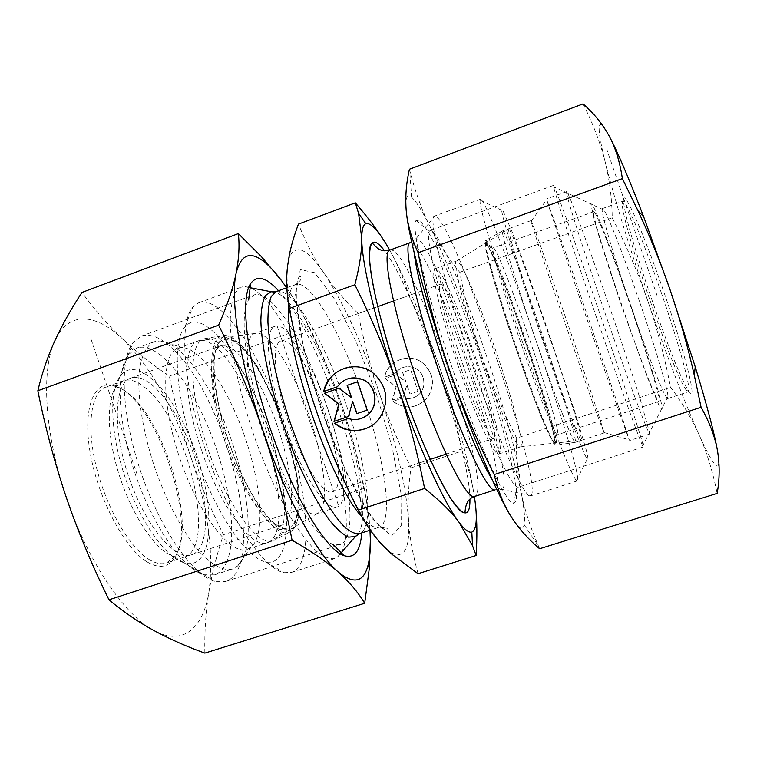 <?xml version="1.0" encoding="UTF-8"?>
<svg xmlns="http://www.w3.org/2000/svg" width="757" height="757" viewBox="0 0 757 757"><rect width="100%" height="100%" fill="white"/><g stroke="black" fill="none" stroke-linecap="round" stroke-linejoin="round"><path stroke-width="0.57" stroke-dasharray="3.79 2.84" d="M392.987 401.352C405.657 409.859 417.211 408.543 427.639 397.425C435.199 385.152 433.856 373.901 423.617 363.672C410.531 352.014 387.764 359.982 384.688 377.109L395.211 373.475C400.112 367.183 406.377 365.243 413.994 367.684C425.529 371.706 427.61 389.183 417.334 395.722C413.057 398.551 408.449 399.232 403.528 397.756L392.845 401.409L403.386 397.813C408.316 399.28 412.925 398.608 417.211 395.769C427.487 389.23 425.406 371.744 413.852 367.713C406.235 365.271 399.97 367.211 395.059 373.513L384.537 377.147C387.612 360.01 410.389 352.033 423.494 363.691C433.742 373.939 435.086 385.199 427.516 397.482C417.079 408.61 405.525 409.925 392.845 401.409M417.996 391.312L409.972 394.056L406.793 384.793L403.557 396.242L392.381 400.065L396.138 386.723L384.991 378.5L396.166 374.639L405.733 381.698L402.563 372.425L410.578 369.662L417.996 391.312L410.71 369.634L402.705 372.397L405.875 381.651L396.308 374.601L385.152 378.462L396.28 386.676L392.533 400.008L403.699 396.195L406.935 384.745L410.105 394L418.129 391.265M323.741 391.492L337.631 386.704C340.735 382.219 344.937 379.371 350.236 378.159M334.585 423.191L348.485 418.441C353.093 419.908 357.664 419.785 362.168 418.091M367.637 427.819C372.491 425.623 376.541 422.378 379.787 418.091C389.571 402.071 387.802 387.357 374.469 373.949C367.05 368.025 358.714 365.716 349.46 367.022M351.485 397.416L338.833 388.265M348.703 416.388L352.866 401.456M367.41 410.01L357.73 381.717M294.587 333.44C288.209 302.961 285.891 280.374 287.641 265.679L289.439 257.266C295.864 243.29 307.531 248.779 324.441 273.731C343.858 303.557 362.092 343.167 379.143 392.561C395.949 442.06 405.733 484.319 408.496 519.34C410.247 548.503 404.389 559.584 390.934 552.563L383.619 546.289C373.371 535.615 361.591 516.709 348.277 489.561M341.275 552.752C352.857 532.89 343.451 470.457 323.173 411.704C303.046 352.27 271.706 296.271 250.16 287.641M248.864 287.177L243.896 286.534L241.417 287.083L235.257 292.732C232.181 299.45 230.488 309.272 230.166 322.179C230.715 336.742 232.806 353.566 236.421 372.671C240.896 392.694 246.631 413.36 253.633 434.66C265.168 467.06 277.762 495.04 291.398 518.602C300.179 532.531 308.421 543.327 316.123 551.011C323.334 556.764 329.541 559.291 334.726 558.571L337.016 557.474L340.546 553.916M418.063 573.711C412.546 553.679 409.357 535.559 408.496 519.34C407.55 502.989 408.383 485.824 411.013 467.854C397.879 441.473 387.262 416.378 379.143 392.561C370.968 368.773 363.985 342.448 358.203 313.597C345.041 300.766 333.78 287.471 324.441 273.731C315.111 260.162 306.443 243.622 298.438 224.119M411.013 467.854L462.12 450.973C468.138 466.236 472.302 481.916 474.611 498.021L475.831 508.486M358.203 313.597L408.846 295.523C422.084 321.99 432.805 347.245 441.019 371.308C449.289 395.343 456.32 421.904 462.12 450.973M262.263 430.932C245.05 381.31 242.571 336.259 254.721 333.572L255.336 333.383C268.612 329.702 293.848 370.438 309.225 416.208C324.942 461.42 329.853 508.278 317.24 513.492L316.634 513.719C305.308 519.16 279.163 481.225 262.263 430.932M201.987 451.55C221.404 509.641 254.021 551.266 268.565 542.22C285.029 534.887 281.273 481.916 263.843 431.868C246.877 381.187 216.947 336.269 199.28 340.65C182.437 342.486 182.068 394.283 201.987 451.55M328.093 409.717C344.123 455.828 349.611 503.31 337.158 506.991C326.418 511.514 301.608 474.185 284.452 424.071C267.174 373.996 263.786 329.295 275.037 326.267C287.234 321.47 312.404 363.057 328.093 409.717M288.445 422.065C274.148 380.847 271.261 343.281 280.79 341.208C303.708 331.613 356.481 485.152 332.503 491.672C323.636 495.967 302.497 463.833 288.445 422.065M285.058 424.8C308.534 492.145 314.571 565.006 291.417 572.434L284.244 572.689C263.748 569.378 228.709 517.722 205.866 451.077C182.91 384.48 178.784 322.189 192.921 306.982L198.731 302.772C221.763 294.322 262.234 356.604 285.058 424.8M268.498 430.392C246.157 362.858 203.472 304.257 184.812 327.081C172 341.521 175.425 396.583 195.448 454.664C215.367 512.782 246.508 558.306 265.499 561.817C294 568.299 291.956 496.98 268.498 430.392M470.296 358.96C443.157 280.232 427.79 215.518 434.509 216.095L434.925 216.029C452.26 217.448 543.829 483.865 531.036 495.646L530.657 495.854C525.689 500.557 497.472 438.606 470.296 358.96M474.393 496.516C468.867 462.101 457.739 420.362 441.019 371.308C423.873 321.574 406.774 281.188 389.713 250.151M383.43 239.742L389.6 249.952C397.728 264.325 404.143 279.513 408.846 295.523M496.195 351.958C480.023 304.569 460.985 259.812 456.66 260.976L456.556 261.004C452.279 260.777 463.076 304.418 480.79 355.799C498.522 407.758 517.192 449.743 520.447 446.867L520.542 446.829C524.62 445.097 512.385 398.892 496.195 351.958M548.532 334.055C566.681 386.789 582.899 438.511 581.461 440.262C580.931 444.141 562.224 395.353 541.482 334.821C520.863 274.923 505.988 226.05 508.751 228.699C510.975 229.201 530.288 280.847 548.532 334.055M457.465 363.824C475.112 415.602 494.605 457.143 498.74 453.992C511.051 450.926 446.658 263.578 435.067 268.726C429.929 268.83 439.808 312.622 457.465 363.824M474.98 359.149C461.363 319.17 444.794 282.229 440.631 284.168C436.344 284.32 444.671 320.977 459.291 363.332C473.882 406.168 490.139 440.971 493.64 438.398C498.078 437.366 488.644 398.721 474.98 359.149M522.169 341.123C547.576 415.319 571.932 476.967 576.389 480.411L577.279 480.922C585.01 476.569 489.221 197.889 480.449 199.205L480.061 200.151C478.708 205.62 496.923 267.779 522.169 341.123M540.687 334.906C518.602 270.684 501.579 215.726 501.673 210.228L502.818 210.314L512.584 232.995C522.131 257.569 535.511 294.691 548.787 333.212L575.481 413.833L586.183 449.819L588.085 458.411L587.243 459.177C583.77 454.91 562.962 399.866 540.687 334.906M497.254 268.782C505.979 300.898 530.326 372.463 544.822 408.477C551.03 423.977 555.032 432.635 556.83 434.461L557.407 434.745C563.587 433.676 498.693 244.89 493.167 247.842L492.892 248.419C492.637 250.463 494.084 257.257 497.254 268.782M490.091 266.483C486.827 254.314 485.398 247.179 485.786 245.088C488.994 230.488 564.779 450.992 553.272 441.454C550.197 438.909 538.965 412.385 525.055 373.977C511.155 335.625 496.668 290.972 490.091 266.483M652.231 372.756C657.748 391.369 660.019 400.917 659.044 401.409C654.332 403.878 588.596 212.594 593.819 211.648C595.854 212.424 603.547 230.989 616.908 267.363C629.578 302.213 644.226 345.949 652.231 372.756M562.072 412.877C550.916 383.96 533.761 335.219 520.892 295.732C507.578 254.494 501.465 232.891 502.544 230.913L502.62 230.904C508.098 230.923 579.588 438.909 575.273 442.296L575.206 442.334C574.147 442.533 569.766 432.711 562.072 412.877M634.943 397.444C609.574 329.286 563.899 192.515 566.586 191.616L567.703 193.215C571.109 199.857 582.852 230.942 598.162 274.327C613.444 317.675 630.458 368.214 640.242 399.242L649.875 433.96C648.635 433.146 643.658 420.968 634.943 397.444M654.72 379.058C646.771 352.402 632.691 310.029 619.642 273.627C605.855 235.436 596.762 212.443 592.353 204.655L590.744 203.567L594.699 221.593C600.509 242.24 610.88 274.573 622.311 307.948L647.036 376.409L658.609 404.475C661.041 409.263 662.233 410.379 662.186 407.824C661.684 403.699 659.196 394.113 654.72 379.058M618.507 406.405L629.285 439.893C623.588 426.418 550.481 213.72 546.696 199.593L572.358 271.517L618.507 406.405M592.655 402.752L551.853 284.878C537.943 243.631 530.988 222.217 530.988 220.628L531.253 221.035C536.164 230.724 601.843 421.819 603.925 432.474L592.655 402.752M216 349.734L220.703 345.807C232.513 341.331 252.952 367.325 268.281 402.942C290.981 453.774 300.046 519.804 282.285 524.989L277.781 525.207C264.307 523.087 241.738 489.647 226.636 446.706C211.458 403.803 207.437 361.761 216 349.734M218.735 343.139C209.774 355.601 214.089 400.084 230.204 445.655C246.243 491.255 270.041 526.635 284.064 528.727L291.284 527.033C294.956 522.85 297.274 515.952 298.258 506.348C299.072 485.313 293.271 454.815 283.09 424.535C274.867 401.465 265.499 381.424 254.967 364.429C248.059 354.361 241.426 346.829 235.067 341.823C229.049 338.54 223.958 338.521 219.804 341.767L218.735 343.139M184.576 432.058C208.26 481.793 213.862 548.077 191.597 554.739C175.387 561.022 145.656 526.399 128.964 477.516C112.074 428.689 114.241 383.108 130.885 378.103C145.741 372.529 168.697 397.17 184.576 432.058M258.525 403.207C241.559 364.051 218.641 334.897 204.56 338.71L203.699 338.975C188.219 343.375 188.928 394.142 208.307 450.245C227.516 506.395 258.156 546.876 273.069 540.829L273.911 540.507C293.735 532.445 283.686 459.244 258.525 403.207M226.996 561.278C224.072 568.469 219.909 573.002 214.505 574.856L203.926 574.752C183.449 569.349 153.652 527.676 135.673 475.207C117.6 422.775 115.471 371.583 128.311 354.73L136.582 348.144C155.365 341.152 184.358 373.863 204.371 418.498C227.535 468.838 238.71 532.947 226.996 561.278M186.279 429.304C165.963 384.073 134.424 355.61 119.928 376.598C108.819 391.662 110.484 434.906 125.567 478.679C140.575 522.472 165.849 557.606 183.875 562.659C218.13 573.409 215.821 490.545 186.279 429.304M220.467 412.877C247.388 471.497 257.938 548.314 237.603 566.018L232.361 569.075C223.911 571.052 213.058 565.876 200.955 553.414C184.623 535.171 167.448 503.793 155.043 468.545C143.158 433.127 137.414 397.822 139.08 373.39C140.963 356.121 146.338 345.372 154.22 341.729L160.238 340.915C178.226 342.013 202.658 372.927 220.467 412.877M234.802 411.467C219 375.699 197.709 348.305 182.607 347.624L177.98 348.277C161.421 353.074 161.023 404.02 180.317 459.859C199.432 515.763 231.065 555.695 247.075 549.308L251.125 546.97C268.461 532.483 258.714 464.022 234.802 411.467M148.173 558.931C155.109 563.35 161.203 564.703 166.445 562.981L174.451 556.906C200.577 524.923 156.302 396.1 116.029 386.931L105.98 387.054C91.323 391.918 86.109 424.478 95.921 465.318C105.62 506.121 128.69 546.573 148.173 558.931M146.461 561.524C124.243 547.775 97.918 497.983 90.215 452.904C82.314 407.711 94.171 379.683 113.711 385.673C155.005 395.173 200.122 526.446 173.4 559.319C167.013 567.816 158.033 568.554 146.461 561.524M166.351 552.941L174.545 557.038L184.074 557.199C217.278 547.585 188.446 424.138 147.35 389.562C138.408 381.49 130.431 378.557 123.438 380.78L116.029 386.77C106.623 399.866 106.888 434.234 117.988 471.091C129.05 507.947 149.328 541.558 166.351 552.941M204.835 653.102C204.437 631.489 205.8 611.107 208.932 591.955C212.187 572.699 217.022 553.622 223.438 534.726C210.645 508.884 199.81 483.061 190.953 457.275C208.033 508.155 214.023 553.045 208.932 591.955C203.349 627.799 183.241 646.639 153.822 630.496C124.801 615.517 87.878 561.741 66.37 497.614C44.313 433.666 41.001 369.208 55.043 340.366C68.717 310.37 96.319 313.71 122.738 339.079C150.643 367.173 173.381 406.575 190.953 457.275C182.21 431.443 175.009 404.408 169.36 376.172C152.677 364.921 137.131 352.563 122.738 339.079C108.497 325.605 94.909 310.058 81.955 292.448M265.764 429.408C286.108 489.703 316.085 539.003 332.749 544.179L339.808 544.68C370.722 534.508 325.349 367.164 280.185 312.083C269.7 298.646 260.957 292.931 253.955 294.918L248.703 299.649C238.871 313.852 245.221 369.955 265.764 429.408M278.538 290.726C318.621 333.799 366.899 474.251 361.761 532.871M174.271 350.377C161.894 337.906 150.927 333.146 141.37 336.089L132.882 342.798C119.152 360.493 121.546 416.009 141.285 473.276C160.919 530.572 193.167 575.84 214.874 581.348L225.69 581.423C268.3 567.599 227.952 401.238 174.271 350.377M286.666 287.764C295.381 300.472 302.649 313.36 308.478 326.418C321.621 352.677 332.749 379.011 341.861 405.43C325.51 357.985 307.105 318.773 286.629 287.774M369.965 530.222C367.117 493.791 357.749 452.194 341.861 405.43C350.841 431.897 358.184 459.565 363.899 488.435C367.817 504.313 369.965 521.535 370.362 540.101M363.899 488.435L223.438 534.726M308.478 326.418L169.36 376.172M661.599 293.631C643.478 240.783 625.386 198.476 622.803 201.23L622.216 203.699C622.084 224.526 673.418 373.873 686.325 390.224L688.312 391.814C692.087 392.448 680.032 346.971 661.599 293.631M664.126 292.741C686.022 356.017 697.717 404.531 689.173 391.577C675.708 374.696 623.389 222.473 623.626 200.879C622.434 185.607 642.627 229.986 664.126 292.741M639.41 301.267C623.863 255.98 608.373 216.474 603.935 210.03L602.44 208.554C599.733 209.131 613.936 257.039 630.742 305.733C647.311 354.039 665.271 399.743 667.75 398.551L668.015 396.469C667.551 388.596 655.202 347.037 639.41 301.267M717.579 451.295C722.083 477.629 713.312 466.615 698.966 434.556C684.583 402.525 665.252 351.645 647.614 300.397C629.966 249.148 613.823 196.934 605.269 162.329C596.667 127.744 596.497 112.821 608.827 135.408M509.329 477.175C496.999 456.462 473.257 397.453 454.446 339.41C435.587 281.311 425.756 237.234 429.2 231.396L430.08 230.507C436.95 227.923 464.287 290.716 486.391 355.553C508.562 419.775 525.254 485.038 518.299 487.196L517.069 487.035C515.29 486.202 512.707 482.919 509.329 477.175M504.73 493.498C508.553 499.677 511.477 503.112 513.492 503.793L516.482 500.831L516.293 489.438C514.703 478.187 511.798 464.05 507.597 447.037C500.33 419.463 491.161 389.391 480.099 356.821C468.801 324.337 457.55 294.984 446.327 268.773C439.183 252.762 432.777 239.827 427.118 229.977L420.267 220.883L416.085 220.372C411.571 226.211 421.867 274.999 442.911 340.205C463.909 405.345 490.829 471.28 504.73 493.498M596.592 317.694C619.018 382.995 642.135 447.368 643.318 446.942L643.053 445.088C641.028 436.231 622.774 380.449 600.433 315.461C578.102 250.482 558.212 195.259 554.361 187.026L553.424 185.408C552.213 185.806 573.929 251.873 596.592 317.694M583.07 103.898C593.308 124.375 600.708 143.849 605.269 162.329C609.707 180.923 612.016 199.413 612.205 217.789C626.209 245.202 638.009 272.738 647.614 300.397C657.067 328.103 664.722 357.096 670.57 387.385C681.641 401.721 691.103 417.438 698.966 434.556C706.65 451.655 712.716 471.27 717.134 493.403M539.618 548.74L538.426 545.986C530.193 526.986 524.374 508.903 520.948 491.738C524.232 508.127 525.311 519.16 524.175 524.828C522.85 530.78 518.554 528.131 511.278 516.87L510.738 516.019M516.624 438.114C503.008 411.146 491.539 384.178 482.218 357.219C500.358 410.294 513.265 455.137 520.948 491.738C517.504 473.731 516.056 455.856 516.624 438.114L670.57 387.385M482.218 357.219C473.03 330.203 465.536 301.901 459.745 272.312C448.324 258.392 438.398 243.129 429.985 226.532C446.545 260.626 463.956 304.182 482.218 357.219M406.395 212.405L406.197 210.399C405.203 197.842 407.001 193.442 411.581 197.227C416.085 201.125 422.226 210.9 429.985 226.532C421.838 210.162 415.073 191.379 409.688 170.164L409.452 169.227M459.745 272.312L612.205 217.789M91.209 339.685L137.197 474.677M657.199 295.949L606.915 149.867M277.1 325.936L338.72 506.187M499.346 453.49L436.013 268.811M376.229 393.451L391.956 446.365L400.955 493.072L401.201 525.604L391.473 536.051L372.274 518.706L346.895 473.731L321.432 410.18L302.753 344.624L295.495 294.227L300.33 269.615L314.666 272.69L334.575 299.129L356.197 341.899L376.229 393.451M361.666 516.558C369 525.112 374.81 528.679 379.087 527.279C394.104 522.595 384.698 458.751 363.511 397.747C342.713 336.042 310.493 278.907 295.646 284.49C291.36 286.023 288.975 292.524 288.474 303.983M276.135 291.606C292.145 285.597 325.179 342.249 345.892 403.803C367.041 464.637 375.51 528.594 359.329 533.657M357.824 534.319C369.151 520.012 360.171 461.306 340.887 405.534C321.962 349.62 292.968 297.283 275.009 292.136M414.183 252.743C413.227 243.697 413.833 239.013 416 238.71C434.149 236.212 518.015 480.193 502.165 489.391C500.263 490.479 496.914 487.158 492.097 479.436M531.036 495.646L502.165 489.391L495.116 489.826C513.019 483.449 428.216 236.714 410.171 242.694L416 238.71L434.925 216.029M389.969 250.065C410.786 243.054 495.381 489.164 474.648 496.441M469.936 499.128C469.482 448.977 415.073 290.669 384.603 250.841M540.981 416.454L551.541 440.233L555.231 443.157L552.052 426.844L543.233 396.053L530.629 356.859C520.996 328.547 511.618 302.459 502.487 278.576L491.425 252.062L485.341 241.738L486.032 251.532L494.132 281.566L508.344 326.381L525.377 375.425L540.981 416.454M542.135 416.946C530.771 388.843 513.88 341.312 501.683 302.904C489.117 262.783 483.799 241.947 485.729 240.385C492.958 239.203 562.546 441.681 556.121 445.192C554.767 445.939 550.102 436.524 542.135 416.946M273.873 398.901L288.247 438.435L297.246 477.393L299.242 509.499L293.319 528.594L279.806 529.588L260.777 510.256L240.215 473.201L223.107 426.598L213.739 381.944L214.013 349.819L223.126 336.345L238.351 342.391L256.339 364.931L273.873 398.901M273.277 398.844C256.86 360.569 235.039 332.03 222.019 335.635C206.954 338.388 207.986 388.114 227.204 443.744C246.252 499.44 276.002 539.287 289.581 532.199C307.995 524.856 297.615 453.651 273.277 398.844M286.837 287.698L295.646 284.49C301.333 280.298 302.743 277.535 299.876 276.182C298.116 277.564 296.933 281.169 296.337 287.007L296.337 301.456L299.119 324.611C302.45 342.76 307.181 362.603 313.313 384.168C326.475 427.781 345.135 472.633 361.146 500.604C368.46 512.65 375.056 521.687 380.941 527.695L387.527 531.225C389.183 528.67 386.363 527.355 379.087 527.279L370.268 530.127M248.76 287.461L243.896 286.534M340.281 553.755L337.016 557.474M390.934 552.563L391.871 554.228M289.439 257.266L289.202 255.715M255.336 333.383L199.28 340.65M317.24 513.492L268.565 542.22M275.037 326.267L254.721 333.572M337.158 506.991L316.634 513.719M291.417 572.434L334.726 558.571M198.731 302.772L241.417 287.083M265.499 561.817L284.244 572.689M184.812 327.081L192.921 306.982M520.542 446.829L581.461 440.262M456.66 260.976L508.751 228.699M498.74 453.992L520.447 446.867M435.067 268.726L456.556 261.004M332.503 491.672L430.241 459.357M446.176 454.086L493.64 438.398M280.79 341.208L377.743 306.613M393.545 300.974L440.631 284.168M480.449 199.205L434.509 216.095M577.279 480.922L530.657 495.854M501.673 210.228L480.061 200.151M587.243 459.177L576.389 480.411M492.892 248.419L485.786 245.088M556.83 434.461L553.272 441.454M593.819 211.648L493.167 247.842M659.044 401.409L557.407 434.745M502.62 230.904L485.729 240.385L502.146 277.668L521.261 329.503C534.934 369.161 545.702 401.721 553.963 434.632L556.121 445.192L575.273 442.296M592.353 204.655L567.703 193.215M662.186 407.824L649.771 432.01M566.586 191.616L546.554 198.902M649.875 433.96L629.597 440.517M530.988 220.628L502.544 230.913M603.972 432.957L575.206 442.334M603.925 432.474L629.285 439.893M531.253 221.035L546.696 199.593M277.781 525.207L284.064 528.727M217.022 348.4L219.804 341.767M191.597 554.739L282.285 524.989M130.885 378.103L220.703 345.807M204.56 338.71L222.019 335.635C225.662 334.84 229.75 335.966 234.282 339.022L244.35 348.334L258.156 367.807L273.892 398.854L295.457 467.173L298.703 488.161L299.223 510.843C298.201 522.339 294.984 529.465 289.581 532.199L273.911 540.507M183.875 562.659L203.926 574.752M119.928 376.598L128.311 354.73M214.505 574.856L232.361 569.075M136.582 348.144L154.22 341.729M247.075 549.308L273.069 540.829M177.98 348.277L203.699 338.975M182.607 347.624L160.238 340.915M251.125 546.97L237.603 566.018M116.029 386.931L113.711 385.673M174.451 556.906L173.4 559.319M123.438 380.78L105.98 387.054M184.074 557.199L166.445 562.981M174.545 557.038L214.874 581.348M116.029 386.77L132.882 342.798M225.69 581.423L339.808 544.68M141.37 336.089L253.955 294.918M686.325 390.224L689.173 391.577M622.216 203.699L623.626 200.879M667.75 398.551L688.312 391.814M602.44 208.554L622.803 201.23M429.2 231.396L416.085 220.372M517.069 487.035L513.492 503.793M603.935 210.03L554.361 187.026M668.015 396.469L643.053 445.088M553.424 185.408L430.08 230.507M643.318 446.942L518.299 487.196M524.175 524.828L538.426 545.986M411.581 197.227L409.688 170.164"/><path stroke-width="1.14" d="M323.741 391.492C327.667 369.132 357.181 358.723 374.251 373.996C387.593 387.414 389.372 402.147 379.569 418.186C369.435 432.351 347.643 434.688 334.585 423.191L348.239 418.526C354.636 420.466 360.616 419.596 366.17 415.915C379.503 407.408 376.759 384.528 361.742 379.229C351.835 376.03 343.716 378.538 337.376 386.77L323.741 391.492M334.849 423.097C344.946 430.932 355.875 432.502 367.637 427.819M349.46 367.022C336.061 369.88 327.573 378.008 324.015 391.397M350.236 378.159L361.969 379.181C376.967 384.471 379.711 407.323 366.397 415.83L362.168 418.091M357.503 381.793L347.34 385.313L351.485 397.416L347.094 385.37L357.493 381.774L367.183 410.086L356.774 413.644L352.63 401.532L348.466 416.482L333.979 421.422L338.805 404.02L324.346 393.252L338.805 388.246L351.239 397.482M338.833 388.265L324.611 393.186L339.06 403.945L334.234 421.337L348.466 416.473M352.63 401.532L357.001 413.559L367.183 410.086M348.277 489.561C337.026 466.284 326.466 440.309 316.615 411.657C307.191 383.95 299.848 357.872 294.587 333.44M250.16 287.641L248.864 287.177M340.546 553.916L341.275 552.752M389.713 250.151L389.6 249.952C378.964 231.169 371.034 222.416 365.811 223.694C363.105 224.791 361.751 229.683 361.751 238.379L358.572 213.313L355.317 202.838L298.438 224.119C294.208 235.304 291.133 245.826 289.202 255.715L287.641 265.679C285.966 278.604 286.487 292.874 289.212 308.468C296.81 346.176 305.942 380.563 316.615 411.657C327.204 442.769 341.057 475.585 358.165 510.114C365.745 524.639 374.232 536.704 383.619 546.289L391.871 554.228L418.063 573.711L476.134 555.496L472.538 545.75L458.969 522.198C451.39 511.883 439.931 500.623 424.592 488.426C416.975 450.339 407.749 415.546 396.914 384.036C386.155 352.497 372.132 319.397 354.853 284.746C359.66 266.227 361.96 250.775 361.751 238.379C361.543 262.121 375.406 321.545 396.914 384.036C418.224 446.583 443.962 502.771 458.969 522.198C464.618 529.626 468.895 532.919 471.8 532.086C476.617 529.966 477.553 518.611 474.611 498.021L474.393 496.516M358.165 510.114L424.592 488.426M289.212 308.468L354.853 284.746M475.831 508.486C477.109 521.791 477.213 537.451 476.134 555.496M355.317 202.838C366.965 216.265 376.333 228.567 383.43 239.742M361.761 532.871C360.379 551.077 354.513 558.675 344.17 555.666C326.258 550.613 292.912 495.674 270.003 427.809C246.886 360.9 239.78 298.447 250.652 283.563C256.954 274.829 266.256 277.223 278.538 290.726M238.332 233.61L261.695 256.926L281.708 280.847C275.936 273.097 270.429 267.022 265.168 262.622C250.624 250.435 240.925 254.011 236.089 273.362C230.024 299.914 240.045 364.041 262.783 430.061C250.699 394.965 235.985 359.991 218.622 325.141C227.27 305.336 233.09 288.076 236.089 273.362C238.957 258.639 239.704 245.391 238.332 233.61L81.955 292.448C71.442 308.392 62.481 324.365 55.043 340.366C47.776 356.263 42.042 373.059 37.85 390.754C45.373 427.951 54.873 463.577 66.37 497.614C78.018 531.603 92.212 565.659 108.97 599.79C123.259 611.732 138.209 621.97 153.822 630.496C169.625 639.022 186.629 646.563 204.835 653.102L364.685 603.272C358.411 592.693 349.545 582.247 338.105 571.923C326.56 561.685 311.222 551.124 292.079 540.252C284.462 501.948 274.696 465.214 262.783 430.061C285.181 496.185 316.748 553.812 338.105 571.923C354.304 585.076 364.429 582.18 368.498 563.255C369.87 556.887 370.495 549.175 370.362 540.101L369.965 530.222M286.629 287.774L281.708 280.847L286.666 287.764M370.362 540.101L369.189 569.236L364.685 603.272M292.079 540.252L108.97 599.79M218.622 325.141L37.85 390.754M608.827 135.408C616.917 150.255 628.518 177.356 643.63 216.701L670.134 289.959L695.219 366.804C707.227 406.244 714.684 434.404 717.579 451.295C715.214 437.328 709.716 422.652 701.086 407.275L694.339 375.519C687.82 346.602 679.748 318.082 670.134 289.959C660.757 262.916 650.055 236.534 638.028 210.834L622.358 178.605C619.898 161.771 615.384 147.378 608.827 135.408C602.08 123.448 593.497 112.944 583.07 103.898L409.452 169.227C406.225 183.052 405.146 196.782 406.197 210.399C407.38 223.911 411.354 238.02 418.119 252.734C425.888 292.316 435.918 330.166 448.201 366.293C460.653 402.355 475.983 438.435 494.17 474.554C498.059 490.896 503.755 505.004 511.278 516.87C518.971 528.746 528.414 539.372 539.618 548.74L717.134 493.403C719.652 479.408 719.793 465.375 717.579 451.295M510.738 516.019C496.923 494.217 471.119 433.401 448.201 366.293C425.443 300.141 408.865 237.764 406.395 212.405M494.17 474.554L701.086 407.275M418.119 252.734L622.358 178.605M288.474 303.983C284.509 348.863 331.064 484.064 361.666 516.558M370.268 530.127L359.329 533.657C355.109 534.158 349.98 531.745 343.933 526.437C337.452 519.406 330.449 509.612 322.946 497.065C311.241 475.907 300.283 450.926 290.073 422.141C277.289 384.319 269.218 347.321 267.94 322.406C267.836 310.985 268.943 302.327 271.261 296.441L276.135 291.606L286.837 287.698M275.009 292.136L271.28 291.748L265.527 295.448C262.67 300.803 261.108 309.206 260.853 320.665C261.487 345.892 269.624 384.726 283.08 424.545C296.952 464.211 314.401 499.847 329.409 520.135C336.657 529.011 343.053 534.679 348.599 537.148L355.412 536.524L357.824 534.319M492.097 479.436C481.121 461.95 461.94 416.814 445.173 367.732C428.538 319.359 416.255 273.022 414.183 252.743M438.549 370.031C462.357 439.94 489.022 494.435 495.116 489.826L474.648 496.441C467.466 501.371 439.76 447.434 416.076 377.762C392.306 308.903 381.377 250.643 389.969 250.065L410.171 242.694C402.639 242.874 414.713 300.936 438.549 370.031M384.603 250.841C373.182 235.824 368.29 240.3 369.936 264.269C372.312 288.937 383.941 335.237 400.321 383.051C416.823 431.244 436.344 475.689 449.819 497.065C463.454 517.457 470.163 518.138 469.936 499.128M248.76 287.461L271.28 291.748L276.135 291.606M340.281 553.755L355.412 536.524L359.329 533.657M389.969 250.065C384.821 251.466 380.478 250.699 376.939 247.776L372.293 243.139C363.284 247.757 376.257 313.682 400.321 383.051C424.601 454.739 455.222 514.978 464.968 512.763C465.678 502.118 468.933 498.503 474.648 496.441M471.8 532.086L472.538 545.75M365.811 223.694L358.572 213.313M430.241 459.357L446.176 454.086M377.743 306.613L393.545 300.974M332.749 544.179L344.17 555.666M248.703 299.649L250.652 283.563M265.168 262.622L261.695 256.926M368.498 563.255L369.189 569.236M695.219 366.804L694.339 375.519M643.63 216.701L638.028 210.834"/></g></svg>
